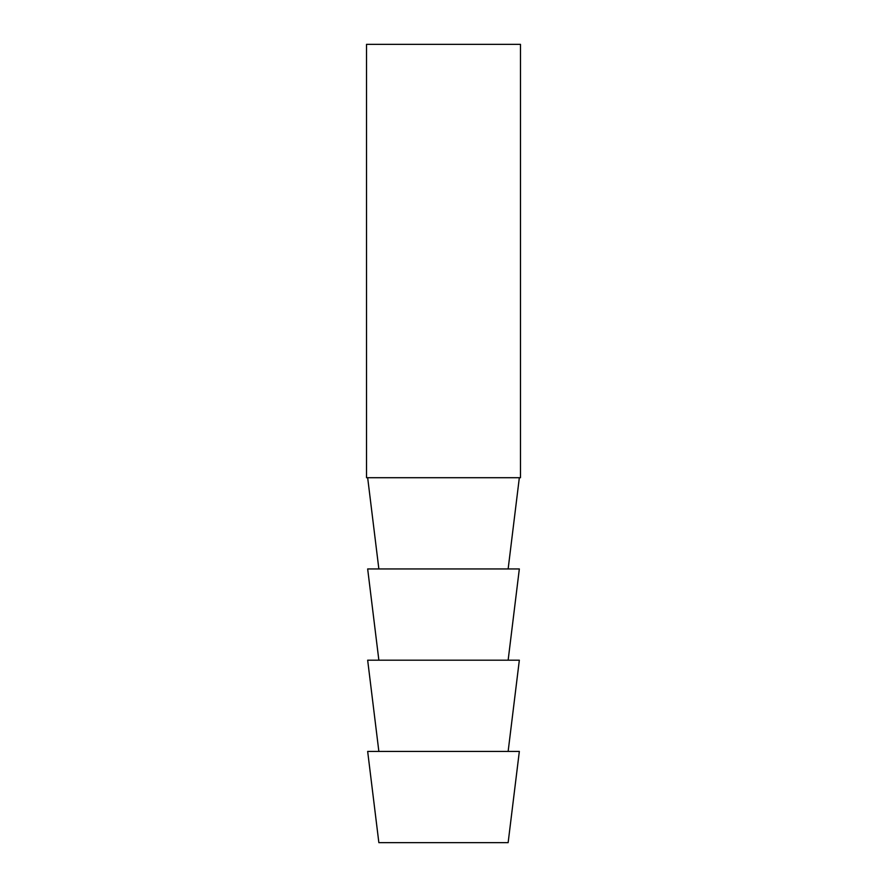 <?xml version="1.0" encoding="UTF-8"?>
<svg xmlns="http://www.w3.org/2000/svg" width="887" height="887" viewBox="0 0 887 887"><rect width="100%" height="100%" fill="white"/><g stroke="black" fill="none" stroke-linecap="round" stroke-linejoin="round"><path stroke-width="1.33" d="M508.14 568.944L519.338 477.716M378.86 568.944L367.661 477.716M508.14 660.183L519.338 568.944L367.661 568.944L378.86 660.183M508.14 751.411L519.338 660.183L367.661 660.183L378.86 751.411M508.14 842.65L378.86 842.65L367.661 751.411L519.338 751.411L508.14 842.65M520.481 44.35L366.519 44.35L366.519 477.716L520.481 477.716L520.481 44.35"/></g></svg>
